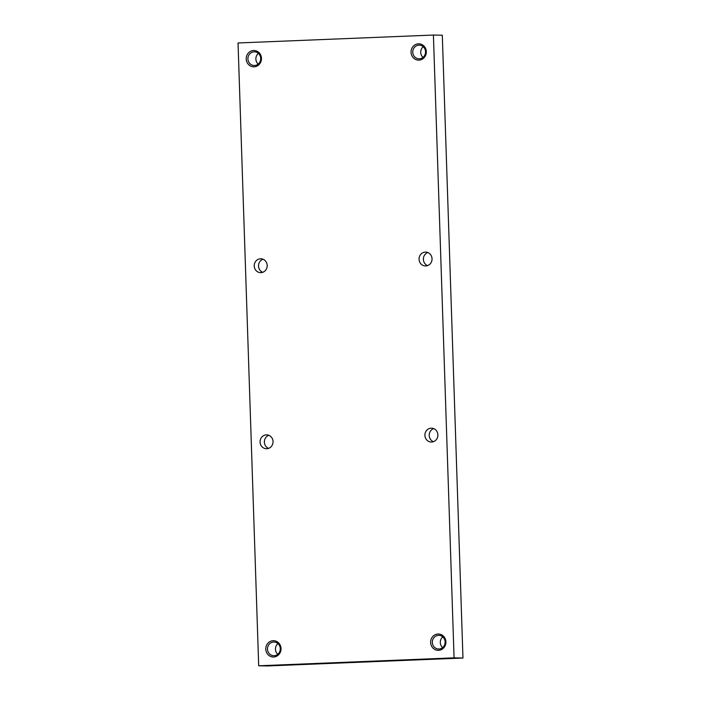 <?xml version="1.0" encoding="UTF-8"?>
<svg xmlns="http://www.w3.org/2000/svg" width="701" height="701" viewBox="0 0 701 701"><rect width="100%" height="100%" fill="white"/><g stroke="black" fill="none" stroke-linecap="round" stroke-linejoin="round"><path stroke-width="1.05" d="M433.411 35.05L238.033 42.971L258.695 665.784L454.073 657.853L433.411 35.05L442.305 35.216L462.967 658.029L454.073 657.853M462.967 658.029L267.589 665.95L258.695 665.784M277.762 654.287A6.835 6.397 91.1 0 1 277.973 643.597M273.662 642.037A6.835 6.397 -88.9 0 0 267.493 649.126A6.835 6.397 -88.9 0 0 273.758 655.698A6.835 6.397 -88.9 0 0 274.109 655.698A6.835 6.397 -88.9 0 0 280.277 648.802A6.835 6.397 -88.9 0 0 274.012 642.037A6.835 6.397 -88.9 0 0 273.662 642.037M265.784 649.17A8.158 7.632 91.1 0 1 277 641.643A8.158 7.632 91.1 0 1 277.465 655.759A8.158 7.632 91.1 0 1 265.784 649.17M258.187 64.089A6.835 6.397 91.1 0 1 258.389 53.399M254.533 65.491A6.835 6.397 91.1 0 1 254.174 65.5A6.835 6.397 91.1 0 1 247.917 58.928A6.835 6.397 91.1 0 1 254.437 51.839A6.835 6.397 91.1 0 1 260.702 58.595A6.835 6.397 91.1 0 1 254.533 65.491M425.323 252.106A6.931 6.493 -88.9 0 0 419.067 259.098A6.931 6.493 -88.9 0 0 425.419 265.968A6.931 6.493 -88.9 0 0 432.044 259.16A6.931 6.493 -88.9 0 0 425.691 252.097A6.931 6.493 -88.9 0 0 425.323 252.106M431.168 428.18A6.931 6.493 -88.9 0 0 424.902 435.181A6.931 6.493 -88.9 0 0 431.264 442.042A6.931 6.493 -88.9 0 0 437.888 435.233A6.931 6.493 -88.9 0 0 431.527 428.18A6.931 6.493 -88.9 0 0 431.168 428.18M260.474 258.792A6.931 6.493 -88.9 0 0 254.218 265.784A6.931 6.493 -88.9 0 0 260.579 272.654A6.931 6.493 -88.9 0 0 267.195 265.837A6.931 6.493 -88.9 0 0 260.842 258.783A6.931 6.493 -88.9 0 0 260.474 258.792M266.319 434.865A6.931 6.493 -88.9 0 0 260.062 441.867A6.931 6.493 -88.9 0 0 266.415 448.728A6.931 6.493 -88.9 0 0 273.04 441.919A6.931 6.493 -88.9 0 0 266.678 434.865A6.931 6.493 -88.9 0 0 266.319 434.865M426.313 51.664A8.158 7.632 91.1 0 1 415.106 59.191A8.158 7.632 91.1 0 1 414.633 45.066A8.158 7.632 91.1 0 1 426.313 51.664M445.897 641.862A8.158 7.632 -88.9 0 0 434.217 635.264A8.158 7.632 -88.9 0 0 434.681 649.389A8.158 7.632 -88.9 0 0 445.897 641.862M246.209 58.972A8.158 7.632 -88.9 0 0 257.889 65.561A8.158 7.632 -88.9 0 0 257.425 51.445A8.158 7.632 -88.9 0 0 246.209 58.972M442.611 647.601A6.835 6.397 91.1 0 1 442.813 636.911M438.957 649.012A6.835 6.397 91.1 0 1 438.598 649.012A6.835 6.397 91.1 0 1 432.333 642.247A6.835 6.397 91.1 0 1 438.502 635.351A6.835 6.397 91.1 0 1 438.861 635.351A6.835 6.397 91.1 0 1 445.126 641.923A6.835 6.397 91.1 0 1 438.957 649.012M423.027 57.403A6.835 6.397 91.1 0 1 423.238 46.713M419.382 58.814A6.835 6.397 -88.9 0 0 425.542 51.725A6.835 6.397 -88.9 0 0 419.286 45.153A6.835 6.397 -88.9 0 0 412.758 51.856A6.835 6.397 -88.9 0 0 419.023 58.814A6.835 6.397 -88.9 0 0 419.382 58.814M268.825 435.295A6.931 6.493 -88.9 0 0 264.365 441.753A6.931 6.493 -88.9 0 0 268.579 448.377M262.735 272.295A6.931 6.493 91.1 0 1 258.52 265.679A6.931 6.493 91.1 0 1 262.989 259.221M433.42 441.691A6.931 6.493 91.1 0 1 429.214 435.067A6.931 6.493 91.1 0 1 433.674 428.618M427.829 252.535A6.931 6.493 -88.9 0 0 423.369 258.993A6.931 6.493 -88.9 0 0 427.584 265.618"/></g></svg>
